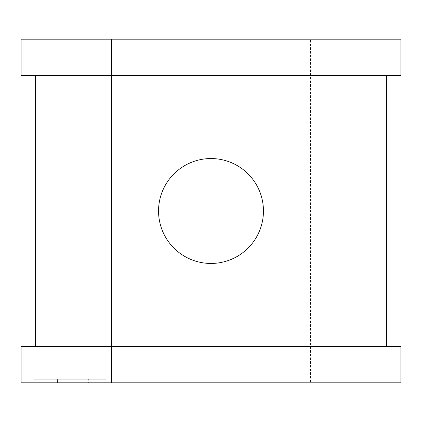 <?xml version="1.0" encoding="UTF-8"?>
<svg xmlns="http://www.w3.org/2000/svg" width="422" height="422" viewBox="0 0 422 422"><rect width="100%" height="100%" fill="white"/><g stroke="black" fill="none" stroke-linecap="round" stroke-linejoin="round"><path stroke-width="0.32" stroke-dasharray="2.11 1.58" d="M111.566 382.812L111.566 39.188L111.566 382.812L21.1 382.812L310.471 382.812L111.566 382.812M310.471 39.188L111.566 39.188L310.471 39.188L310.471 382.812M106.101 379.199L33.76 379.199L106.101 379.199L106.101 382.812L33.76 382.812L106.101 382.812M33.76 379.199L33.76 382.812M263.449 211A52.449 52.449 0 0 0 211 158.551A52.449 52.449 0 0 0 158.551 211A52.449 52.449 0 0 0 211 263.449A52.449 52.449 0 0 0 263.449 211M21.1 39.188L111.566 39.188L21.1 39.188L21.1 75.359L35.569 75.359L21.1 75.359L21.1 39.188L21.1 75.359L35.569 75.359L35.569 346.641L35.569 75.359L400.9 75.359L400.9 39.188L21.1 39.188M386.431 346.641L21.1 346.641L35.569 346.641L21.1 346.641L21.1 382.812L21.1 346.641L21.1 382.812L400.9 382.812L400.9 346.641L386.431 346.641L386.431 75.359M35.569 346.641L35.569 75.359M62.973 379.199L54.164 379.199L62.973 379.199L62.973 382.812L60.852 382.812L60.852 379.199M90.799 379.199L81.989 379.199L90.799 379.199L90.799 382.812L88.678 382.812L88.678 379.199M88.678 382.812L81.989 382.812L85.233 382.812L85.233 379.199L85.233 382.812L90.799 382.812M81.989 382.812L81.989 379.199L81.989 382.812M60.852 382.812L54.164 382.812L57.413 382.812L57.413 379.199L57.413 382.812L62.973 382.812M54.164 382.812L54.164 379.199L54.164 382.812"/><path stroke-width="0.63" d="M158.551 211A52.449 52.449 0 0 1 211 158.551A52.449 52.449 0 0 1 263.449 211A52.449 52.449 0 0 1 211 263.449A52.449 52.449 0 0 1 158.551 211M21.1 382.812L21.1 346.641L400.9 346.641L400.9 382.812L21.1 382.812M21.1 75.359L21.1 39.188L400.9 39.188L400.9 75.359L21.1 75.359M35.569 346.641L35.569 75.359M386.431 75.359L386.431 346.641"/></g></svg>

